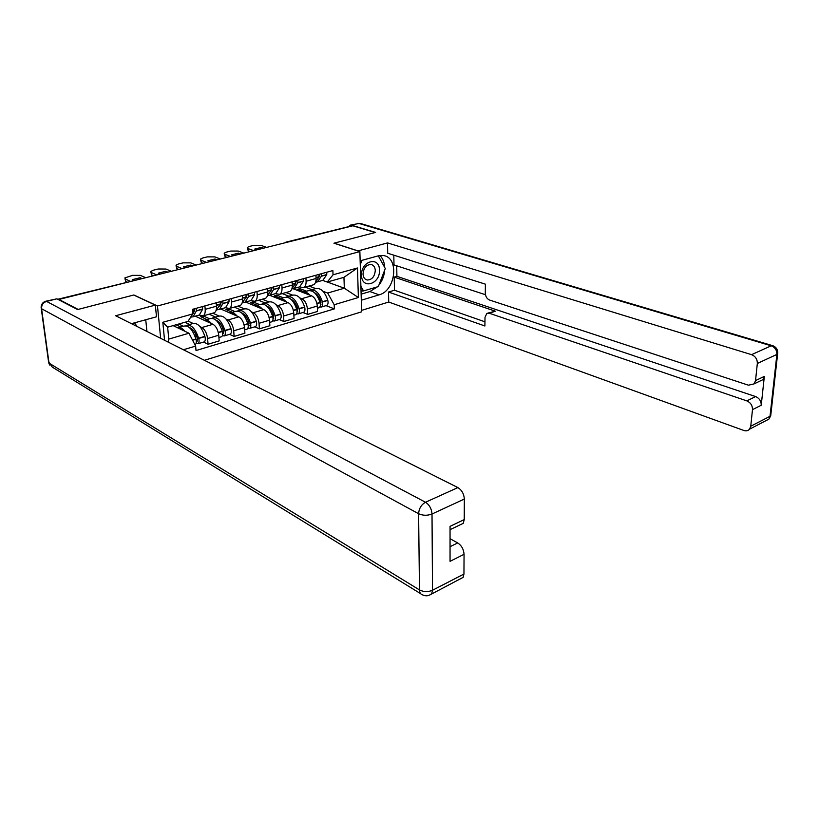 <?xml version="1.0" encoding="UTF-8"?>
<svg xmlns="http://www.w3.org/2000/svg" width="819" height="819" viewBox="0 0 819 819"><rect width="100%" height="100%" fill="white"/><g stroke="black" fill="none" stroke-linecap="round" stroke-linejoin="round"><path stroke-width="1.23" d="M204.433 360.309L361.65 311.804L359.869 251.587L157.483 305.968L133.876 294.983L78.133 309.408L58.948 299.457L352.835 225.798L375.204 232.524L333.947 243.202L359.869 251.587M285.882 242.168L349.488 226.443L285.514 242.67M200.031 326.679L201.843 327.528C204.924 329.473 206.849 333.138 207.586 338.534L208.057 344.246L219.185 340.909L218.734 335.227C218.018 329.873 216.103 326.228 213.001 324.304L195.229 316.175M188.124 321.13L193.11 323.454M213.575 312.95L214.322 312.735C215.95 311.814 216.656 309.643 216.472 306.204L205.19 309.347C205.395 312.797 204.699 314.987 203.092 315.909L199.181 315.069M205.19 309.347L204.914 305.907M203.562 342.076L208.057 344.246M216.472 306.204L216.206 302.784M226.157 319.164L227.989 319.983C231.112 321.877 233.016 325.481 233.712 330.794L234.121 336.435L244.912 333.2L244.523 327.59C243.847 322.307 241.943 318.724 238.8 316.861L220.792 308.998M212.725 313.186L219.134 316.042M231.357 298.597L231.613 301.996C231.777 305.395 231.04 307.565 229.402 308.487L225.42 307.698M229.566 334.347L234.121 336.435M239.517 305.641L240.284 305.426C241.943 304.494 242.69 302.344 242.537 298.955L242.301 295.577M251.484 311.885L253.327 312.663C256.48 314.506 258.384 318.048 259.029 323.3L259.388 328.859L269.85 325.727L269.512 320.188C268.888 314.977 266.984 311.455 263.82 309.643L245.598 302.037M237.889 306.101L244.369 308.855M256.992 291.523L257.207 294.871C257.34 298.229 256.572 300.378 254.893 301.3L250.849 300.563M254.791 326.842L259.388 328.859M264.66 298.546L265.438 298.331C267.137 297.399 267.926 295.26 267.803 291.922L267.598 288.585M276.054 304.822L277.907 305.569C281.091 307.36 282.985 310.841 283.589 316.021L283.896 321.519L294.041 318.478L293.755 313.012C293.171 307.862 291.288 304.402 288.083 302.631L269.727 295.301M262.295 299.222L268.857 301.883M281.838 284.654L282.023 287.96C282.125 291.277 281.327 293.407 279.607 294.338L275.512 293.632M279.248 319.564L283.896 321.519M289.056 291.677L289.844 291.451C291.574 290.52 292.393 288.401 292.301 285.104L292.127 281.808M299.897 297.962L301.761 298.689C304.965 300.43 306.859 303.859 307.422 308.968L307.678 314.394L317.526 311.445L317.291 306.04C316.738 300.962 314.854 297.563 311.64 295.833L293.11 288.738M285.995 292.537L292.618 295.127M305.937 277.999L306.101 281.265C306.173 284.541 305.333 286.64 303.593 287.582L299.447 286.916M302.979 312.5L307.678 314.394M312.715 285.002L313.523 284.777C315.274 283.845 316.124 281.746 316.062 278.48L315.919 275.235M164.558 340.284L162.827 322.287L192.864 313.902L187.94 321.417L167.639 327.16L168.775 339.086L188.974 333.231L173.106 325.614M327.324 282.023L344.328 288.216L343.949 277.324L327.231 282.053L333.036 274.795L332.872 270.557L192.465 309.347L192.864 313.902M333.036 274.795L357.473 267.977L358.374 297.512L334.193 304.729L327.672 293.038L344.328 288.216L358.374 297.512M188.974 333.231L195.639 346.099L196.017 350.542L334.357 308.876L334.193 304.729M195.639 346.099L183.395 349.754M160.647 338.319L157.483 305.968M309.009 286.046L315.694 288.554M323.044 291.308L327.672 293.038M327.231 282.053L322.676 280.395M326.023 305.641L334.357 308.876M168.233 342.137L168.775 339.086M162.827 322.287L167.639 327.16M343.949 277.324L357.473 267.977M194.994 308.64L193.141 313.646M191.022 317.117L193.059 316.789L196.335 310.995L196.304 308.282M198.126 315.366L199.314 315.028L202.621 309.244L202.61 306.541M193.53 309.05L193.56 311.763L190.551 317.424M178.747 327.58L183.876 326.126C188.575 325.133 192.588 329.412 195.895 338.984L195.976 339.261C196.621 341.963 196.386 343.724 195.26 344.553L194.902 344.666M184.93 331.296C182.34 328.173 179.945 327.016 177.743 327.846M196.12 343.386L198.003 343.734C199.13 342.915 199.365 341.154 198.72 338.462L198.638 338.175C195.332 328.624 191.318 324.344 186.609 325.348L185.882 325.808M203.788 342.014L204.207 341.892C205.344 341.062 205.589 339.312 204.945 336.619L204.863 336.343C201.566 326.822 197.553 322.573 192.813 323.577L187.766 325.01M145.721 277.702L140.387 275.368L132.555 275.358L124.887 277.897L125.481 279.074L130.119 281.173M140.244 279.084L140.1 277.713L132.381 279.637L133.753 280.262M140.1 277.713L142.127 278.603M176.054 324.785L180.733 327.016M183.456 326.238L178.767 324.017M189.65 324.478L184.94 322.266M189.435 327.59C192.793 328.706 195.454 332.319 197.399 338.442L197.133 341.277L196.325 341.165M196.795 336.578L194.727 335.585M190.837 328.143L190.213 328.327M194.328 311.773L193.632 311.21M124.979 278.767L125.737 281.429L126.925 281.971M177.385 325.419L177.293 324.426M131.47 323.669L156.49 316.799L155.344 305.108L115.663 315.735L457.893 487.592C461.814 490.069 463.963 493.877 464.342 499.047L464.23 519.594L463.206 523.361L460.032 524.887M146.939 331.439L145.741 319.748M45.823 301.218L56.88 298.822L77.559 309.551L133.702 295.024L155.344 305.108M450.051 546.703L457.729 542.925C461.578 545.526 463.687 549.314 464.056 554.299L463.953 574.047L463.114 577.385L460.124 578.92M464.23 519.594L450.051 526.361L450.051 561.332L464.056 554.299M457.729 542.925L450.051 538.697M357.872 250.942L387.52 242.915L751.576 354.668L771.201 345.792L358.661 223.372L351.474 225.174L375.604 232.422L334.091 243.161L357.872 250.849M360.145 260.831L378.194 255.866L383.364 255.559C399.529 257.32 395.72 290.858 379.115 294.85L361.312 300.215M361.609 310.37L388.728 302.027L388.523 292.025L484.899 325.993L485.002 317.352L486.844 313.431L489.301 313.247L746.836 400.88L755.599 396.57C759.387 398.259 761.271 401.146 761.23 405.262L764.342 376.392L762.96 379.637L759.52 381.285M396.724 265.817L396.908 276.341L394.215 277.119L394.461 290.233L388.523 292.025M393.806 255.17L393.99 264.926L485.452 294.707M388.728 302.027L743.795 430.456C746.181 431.234 748.116 430.794 749.59 429.146L750.747 426.228L770.014 416.298L776.893 354.422L757.329 363.472L755.538 380.589L754.166 383.855L748.443 385.196L489.475 300.01C486.895 298.822 485.503 296.488 485.288 292.997L485.391 284.162L387.725 253.245L387.52 242.915M750.747 426.228L752.487 409.643C752.518 405.507 750.634 402.59 746.836 400.88M757.329 363.472C757.37 359.224 755.446 356.285 751.576 354.668M351.474 225.174L350.194 225.184L348.914 226.392M394.215 277.119L495.382 311.2L489.301 313.247M396.908 276.341L755.599 396.57M394.461 290.233L484.95 321.806M487.858 313.093L495.382 311.2M361.128 294.154L369.901 291.554L377.395 286.845M378.869 285.176C382.299 280.794 384.244 275.768 384.684 270.096M384.715 267.496C384.449 262.418 382.842 258.425 379.883 255.518M361.046 291.431L363.175 290.796M134.439 322.86L137.285 326.597M361.548 275.297C361.609 289.824 380.272 284.285 379.463 270.198C379.627 255.733 360.739 260.892 361.548 275.297M363.022 274.007C363.267 277.365 364.65 279.371 367.178 280.016C371.939 279.852 374.641 276.689 375.286 270.526C375.061 267.137 373.659 265.121 371.089 264.465C366.328 264.67 363.646 267.854 363.022 274.007M378.306 255.835L385.288 268.54L378.337 286.568L363.544 290.929L360.903 286.333M361.005 290.018L363.544 290.929M360.258 264.732L361.957 260.329M221.57 301.3L219.82 306.05M217.496 309.715L219.492 309.367L222.901 303.614L222.911 300.931M224.345 308.005L225.563 307.657L228.992 301.914L229.013 299.252M220.219 301.679L220.219 304.361L216.103 310.37M205.262 320.034L210.166 318.632C214.977 317.608 219.011 321.795 222.277 331.224L222.358 331.49C222.983 334.152 222.727 335.892 221.57 336.722L221.14 336.855M211.517 323.628C208.917 320.577 206.49 319.471 204.238 320.301M222.42 335.667L224.222 335.933C225.379 335.104 225.645 333.364 225.01 330.712L224.938 330.436C221.673 321.028 217.639 316.851 212.817 317.885L212.141 318.294M229.801 334.275L230.241 334.142C231.398 333.313 231.675 331.582 231.05 328.931L230.968 328.665C227.723 319.287 223.679 315.131 218.837 316.165L214.005 317.547M171.335 271.284L165.929 269.021L158.18 269.011L153.481 270.178L150.819 271.447L151.454 272.625L156.818 274.928M165.919 272.645L165.786 271.294L158.292 273.167L160.35 274.037M165.786 271.294L167.854 272.164M209.603 318.796L203.235 315.919L200.594 316.656L206.951 319.553M215.602 317.086L209.152 314.199M215.94 320.137C219.267 321.365 221.836 324.897 223.669 330.712L223.362 333.517L222.686 333.476M223.188 329.177L221.304 328.306M220.741 304.637L220.229 304.279M150.901 272.287L151.679 274.949L153.532 275.747M203.399 317.936L203.235 315.919M247.318 294.195L245.68 298.679M243.161 302.539L245.127 302.17L248.648 296.458L248.679 293.816M249.764 300.87L251.003 300.522L254.555 294.82L254.596 292.178M246.079 294.533L246.048 297.184L242.117 303.061M230.968 312.715L235.667 311.374C240.571 310.309 244.625 314.424 247.85 323.689L247.922 323.966C248.536 326.586 248.249 328.306 247.062 329.136L246.621 329.269M237.295 316.195C234.684 313.216 232.227 312.141 229.924 312.981M247.901 328.163L249.631 328.368C250.819 327.539 251.105 325.819 250.501 323.208L250.43 322.932C247.215 313.677 243.151 309.582 238.237 310.647L237.602 311.015M255.026 326.771L255.467 326.638C256.664 325.808 256.961 324.089 256.347 321.478L256.275 321.212C253.071 311.988 249.007 307.913 244.072 308.988L239.445 310.299M196.212 265.049L190.725 262.858L183.077 262.858L178.501 263.984L175.983 265.182L176.658 266.359L182.115 268.591M190.847 266.4L190.735 265.059L183.456 266.881L185.534 267.731M190.735 265.059L192.823 265.899M234.951 311.578L228.501 308.794L225.942 309.51L232.381 312.315M240.766 309.92L234.234 307.125M248.751 321.969L247.031 321.212M241.666 312.919C244.922 314.261 247.41 317.69 249.13 323.218L248.249 326.013M176.054 265.991L176.873 268.652L178.757 269.431M228.634 310.688L228.501 308.794M272.287 287.295L270.761 291.513M268.038 295.577L269.973 295.198L273.607 289.527L273.669 286.906M274.416 293.949L275.675 293.591L279.34 287.93L279.412 285.329M271.14 287.612L271.089 290.223L267.342 295.956M255.897 305.62L260.391 304.34C265.387 303.245 269.471 307.258 272.645 316.39L272.717 316.666C273.311 319.246 273.003 320.946 271.795 321.775L271.345 321.908M262.285 308.998C259.664 306.081 257.186 305.047 254.842 305.897M272.614 320.884L274.283 321.038C275.501 320.209 275.808 318.509 275.215 315.929L275.143 315.663C271.98 306.541 267.895 302.528 262.889 303.624L262.305 303.951M279.494 319.482L279.944 319.349C281.163 318.519 281.48 316.82 280.886 314.25L280.815 313.984C277.661 304.903 273.577 300.911 268.55 302.016L264.117 303.276M220.372 258.999L214.813 256.879L207.268 256.869L202.825 257.975L200.43 259.101L201.157 260.268L206.675 262.428M215.069 260.329L214.967 259.009L207.893 260.77L210.002 261.599M214.967 259.009L217.086 259.818M259.541 304.576L253.02 301.883L250.532 302.58L257.053 305.292M265.192 302.969L258.579 300.266M273.526 314.946L271.969 314.291M266.625 305.937C269.809 307.36 272.215 310.698 273.833 315.95L273.024 318.755M200.491 259.889L201.341 262.541L203.245 263.288M253.132 303.654L253.02 301.883M296.498 280.61L295.096 284.531M292.178 288.82L294.072 288.421L297.819 282.79L297.911 280.211M298.331 287.234L299.611 286.875L303.378 281.255L303.48 278.675M295.454 280.897L295.372 283.476L291.81 289.025M280.088 298.73L284.398 297.502C289.465 296.386 293.571 300.317 296.693 309.316L296.765 309.572C297.348 312.121 297.021 313.81 295.782 314.639L295.321 314.772M286.527 302.016C283.906 299.16 281.398 298.157 279.013 299.007M296.591 313.82L298.198 313.923C299.437 313.093 299.774 311.404 299.191 308.865L299.119 308.599C295.997 299.621 291.902 295.69 286.814 296.816L286.271 297.113M303.235 312.418L303.695 312.285C304.944 311.455 305.272 309.777 304.699 307.238L304.627 306.982C301.515 298.024 297.41 294.113 292.311 295.249L288.073 296.458M243.857 253.112L238.227 251.054L230.774 251.054L226.453 252.119L224.181 253.194L224.949 254.351L230.538 256.449M238.605 254.422L238.513 253.122L231.644 254.842L233.773 255.641M238.513 253.122L240.663 253.91M283.405 297.778L276.822 295.168L274.406 295.843L280.999 298.474M288.892 296.222L282.217 293.601M297.563 308.118L296.14 307.545M290.858 299.17C293.96 300.665 296.273 303.91 297.788 308.896L297.062 311.681M224.242 253.951L225.112 256.593L227.047 257.32M276.914 296.847L276.822 295.168M319.994 274.109L318.724 277.743M315.612 282.258L317.475 281.859L321.314 276.269L321.427 273.72M321.55 280.712L322.85 280.344L326.709 274.764L326.832 272.225M319.052 274.375L318.939 276.924L315.561 282.289M303.573 292.045L307.698 290.868C312.848 289.721 316.963 293.581 320.045 302.436L320.116 302.702C320.679 305.211 320.331 306.879 319.072 307.709L318.601 307.852M310.063 295.229C307.432 292.434 304.903 291.462 302.477 292.332M319.86 306.951L321.417 307.012C322.676 306.183 323.034 304.514 322.471 302.006L322.399 301.75C319.318 292.895 315.202 289.046 310.043 290.202L309.541 290.469M326.29 305.559L326.75 305.426C328.02 304.596 328.378 302.928 327.815 300.43L327.743 300.174C324.682 291.359 320.557 287.52 315.387 288.677L311.322 289.834M266.677 247.389L260.995 245.393L253.634 245.403L249.426 246.437L247.277 247.451L248.085 248.607L253.736 250.634M261.486 248.689L261.404 247.41L254.719 249.078L256.879 249.846M261.404 247.41L263.575 248.167M306.593 291.185L299.938 288.646L297.594 289.312L304.238 291.851M311.916 289.67L305.18 287.131M320.874 301.474L319.594 300.972M314.394 292.608C317.403 294.175 319.625 297.317 321.048 302.047L320.393 304.801M247.328 248.177L248.229 250.819L250.184 251.525M300.01 290.233L299.938 288.646M311.64 295.833L301.761 298.689M288.083 302.631L277.907 305.569M263.82 309.643L253.327 312.663M238.8 316.861L227.989 319.983M213.001 324.304L201.843 327.528M292.301 285.104L282.023 287.96M267.803 291.922L257.207 294.871M242.537 298.955L231.613 301.996M316.062 278.48L306.101 281.265M293.755 313.012L283.589 316.021M269.512 320.188L259.029 323.3M244.523 327.59L233.712 330.794M218.734 335.227L207.586 338.534M317.291 306.04L307.422 308.968M139.486 279.269L58.088 299.447M138.636 279.484L57.77 299.283M286.793 242.352L284.336 242.967M202.662 309.019L196.365 310.77M193.591 311.537L192.68 311.793M193.56 311.763L192.7 312.008M195.895 338.984L192.475 339.998M195.976 339.261L192.608 340.254M204.945 336.619L198.72 338.462M202.621 309.244L196.335 310.995M204.863 336.343L198.638 338.175M197.43 340.98L196.509 341.257M125.737 281.429L125.481 279.074M56.88 298.822L46.56 301.402L425.501 502.252C421.283 504.668 418.99 508.497 418.611 513.738L41.574 308.722L49.007 363.083L419.471 589.915L418.611 513.738C422.932 515.653 427.395 515.745 432.012 514.004L432.504 590.253L463.953 574.047M464.342 499.047L432.012 514.004C431.582 508.742 429.412 504.832 425.501 502.252L457.893 487.592M432.504 590.253C428.009 592.137 423.669 592.024 419.471 589.915C419.584 592.7 420.649 594.369 422.665 594.911C425.911 596.437 428.931 596.007 431.705 593.632L432.504 590.253M429.504 595.116L463.114 577.385M46.56 301.402L45.526 301.29C42.649 302.334 41.175 304.392 41.124 307.463L41.574 308.722C41.441 305.077 43.1 302.631 46.56 301.402M420.649 593.673L52.262 367.096L48.536 361.67L41.267 308.517M755.538 380.589L764.342 376.392M761.23 405.262L752.487 409.643M369.901 291.554L379.115 294.85M770.331 413.472L770.72 415.806L768.846 419.174L765.601 420.864M749.59 429.146L768.846 419.174L770.72 415.806L777.61 353.972C778.101 349.826 776.361 347.021 772.409 345.546L771.201 345.792C775.05 347.358 776.955 350.235 776.893 354.422L777.763 352.405M350.573 225.092L359.899 223.311L773.187 345.813M357.698 223.311L360.616 223.526M229.033 301.689L222.942 303.388M220.25 304.136L216.39 305.2M220.219 304.361L216.411 305.415M222.277 331.224L218.263 332.401M222.358 331.49L218.335 332.678M231.05 328.931L225.01 330.712M228.992 301.914L222.901 303.614M230.968 328.665L224.938 330.436M223.669 333.22L222.727 333.497M151.679 274.949L151.454 272.625M254.596 294.594L248.689 296.232M246.089 296.959L242.465 297.962M246.048 297.184L242.485 298.167M247.85 323.689L244.072 324.805M247.922 323.966L244.134 325.082M256.347 321.478L250.501 323.208M254.555 294.82L248.648 296.458M256.275 321.212L250.43 322.932M249.109 325.696L248.249 325.952M176.873 268.652L176.658 266.359M279.381 287.704L273.659 289.302M271.13 289.998L267.741 290.94M271.089 290.223L267.752 291.154M272.645 316.39L269.093 317.444M272.717 316.666L269.154 317.711M280.886 314.25L275.215 315.929M279.34 287.93L273.607 289.527M280.815 313.984L275.143 315.663M273.771 318.396L273.024 318.622M201.341 262.541L201.157 260.268M303.429 281.03L297.87 282.575M295.424 283.251L292.25 284.132M295.372 283.476L292.26 284.336M296.693 309.316L293.356 310.299M296.765 309.572L293.417 310.565M304.699 307.238L299.191 308.865M303.378 281.255L297.819 282.79M304.627 306.982L299.119 308.599M297.707 311.322L297.062 311.507M225.112 256.593L224.949 254.351M326.761 274.549L321.365 276.054M318.99 276.709L316.021 277.528M318.939 276.924L316.032 277.733M320.045 302.436L316.902 303.368M320.116 302.702L316.963 303.624M327.815 300.43L322.471 302.006M326.709 274.764L321.314 276.269M327.743 300.174L322.399 301.75M320.946 304.443L320.393 304.607M248.229 250.819L248.085 248.607M313.523 284.777L303.593 287.582M289.844 291.451L279.607 294.338M265.438 298.331L254.893 301.3M240.284 305.426L229.402 308.487M214.322 312.735L203.092 315.909M139.547 279.259L137.766 279.248M204.207 341.892L198.003 343.734M199.314 315.028L193.059 316.789M48.69 362.848L49.672 365.018M463.206 523.361L450.051 529.668M754.166 383.855L762.96 379.637M365.95 279.596L367.178 280.016M216.82 310.114L216.114 310.309M230.241 334.142L224.222 335.933M225.563 307.657L219.492 309.367M221.57 336.722L218.919 337.51M255.467 326.638L249.631 328.368M251.003 300.522L245.127 302.17M247.062 329.136L244.676 329.842M279.944 319.349L274.283 321.038M275.675 293.591L269.973 295.198M271.795 321.775L269.646 322.42M303.695 312.285L298.198 313.923M299.611 286.875L294.072 288.421M295.782 314.639L293.878 315.202M326.75 305.426L321.417 307.012M322.85 280.344L317.475 281.859M319.072 307.709L317.383 308.21"/></g></svg>
